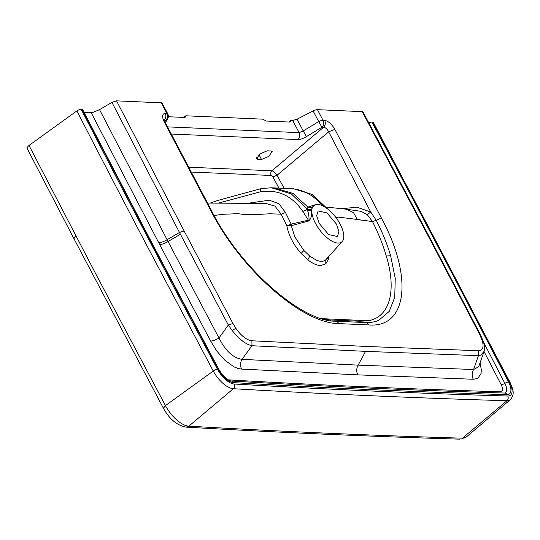 <?xml version="1.0" encoding="UTF-8"?>
<svg xmlns="http://www.w3.org/2000/svg" width="540" height="540" viewBox="0 0 540 540"><rect width="100%" height="100%" fill="white"/><g stroke="black" fill="none" stroke-linecap="round" stroke-linejoin="round"><path stroke-width="0.81" d="M288.596 122.02L291.094 120.407L290.054 122.081L265.916 121.021L263.034 119.178L185.814 115.79L183.316 117.396M291.094 120.407L292.727 120.481L297.041 119.185L313.132 110.97A5.218 1.607 -27.7 0 1 317.446 109.667L323.021 120.299A5.218 4.388 92.5 0 1 321.914 127.244L318.715 121.594A5.218 1.607 -27.7 0 1 323.021 120.299L324.648 120.366C325.775 122.999 325.404 125.314 323.534 127.312L321.914 127.244L306.423 136.613L303.224 130.964L299.12 132.644L292.727 120.481M185.814 115.79L185.099 117.376M168.332 116.741L184.775 117.457M362.205 111.638L363.035 111.989L432.101 242.15L431.278 241.792L362.205 111.638L317.446 109.667M466.358 436.961L462.247 438.332A5.218 4.408 -88.3 0 0 462.436 438.176L506.952 400.734A20.702 9.207 -126.9 0 0 510.32 399.688L466.358 436.961A24.07 10.706 -126.9 0 1 462.436 438.176A27560.189 12254.227 -126.9 0 1 188.825 426.168A24.07 10.706 -126.9 0 1 165.449 405.614L96.599 275.495L29.005 145.456L76.883 110.903L79.144 109.667L82.013 109.249L149.553 239.301L218.363 369.333A15.579 6.926 53.1 0 0 233.496 382.637A27551.698 12250.454 53.1 0 0 507.026 394.646A15.579 6.926 53.1 0 0 508.572 382.077A9895.973 4400.096 53.1 0 0 371.817 121.972L368.861 122.877M371.817 121.972L373.315 122.58M27.007 147.562L27.068 148.25L27.007 147.562L29.005 145.456M82.64 109.688L82.013 109.249L82.64 109.688M84.044 112.313L92.833 112.455L99.549 109.647L168.048 241.522L180.421 234.252L179.482 232.463L167.11 239.726C163.775 241.684 160.974 242.669 158.699 242.696L91.145 112.624M111.922 102.377L116.532 100.852L184.093 230.945L179.482 232.463L111.922 102.377L99.549 109.647M167.447 114.953A5.218 4.07 -149.7 0 1 167.643 118.881A5.218 5.218 0 0 0 167.758 113.825A5.218 1.607 -27.7 0 0 166.874 113.441L161.291 102.816L116.532 100.852M161.291 102.816A5.218 1.607 -27.7 0 1 162.175 103.201L167.758 113.825M480.141 363.359L481.295 369.576L481.073 373.457L477.792 378.419L473.283 379.256C471.71 375.962 471.812 372.715 473.58 369.515L358.148 365.135L241.981 359.35L251.964 345.728C245.909 344.425 239.348 339.383 232.274 330.601L228.332 325.033L232.922 323.474L184.093 230.945M478.67 366.768L473.58 369.515L478.44 355.664L478.332 350.723L365.465 346.424L251.897 340.781C246.605 340.106 241.252 335.941 235.832 328.286L232.173 330.473M165.375 122.769L167.643 118.881A5.218 4.07 -149.7 0 1 165.76 120.386L164.909 121.851M261.522 159.496L268.758 156.418L272.16 151.551L270.952 150.977L267.192 150.815L259.956 153.893L256.554 158.76L257.762 159.334L261.522 159.496L258.991 154.669M484.103 351.304L480.816 355.171L478.44 355.664L365.553 351.365L251.964 345.728L251.897 340.781M473.283 379.256L357.818 374.868L241.616 369.083C240.077 365.789 240.199 362.543 241.981 359.35C233.111 357.932 225.45 350.818 218.997 338.013L228.332 325.033L180.421 234.252M241.616 369.083L238.005 368.51L233.888 366.822L225.005 360.362L216.81 351.101L210.634 341.057C212.882 340.99 215.669 339.977 218.997 338.013L168.048 241.522C164.66 243.493 161.858 244.485 159.644 244.499L158.699 242.696M324.648 120.366C328.334 121.034 331.736 124.038 334.868 129.377L328.644 131.821C327.26 129.013 325.553 127.508 323.534 127.312L271.897 170.789C273.632 171.221 275.339 172.719 277.027 175.277L284.101 188.285M483.408 341.793L482.24 340.591L479.594 334.3L480.431 334.679L483.408 341.793C484.549 345.593 484.778 348.773 484.096 351.331L478.649 366.822M164.288 120.326L165.76 120.386A5.218 4.388 92.5 0 0 166.874 113.441L165.247 113.373C162.101 113.738 161.764 116.573 164.228 121.885L165.119 122.269L164.066 119.171L163.296 120.542M165.247 113.373C166.361 115.992 165.989 118.307 164.14 120.319M341.942 208.697L356.832 207.178L370.751 212.018L328.644 131.821L277.027 175.277L272.909 176.945L271.188 175.466C270.418 173.704 270.655 172.145 271.897 170.789L188.71 167.211M334.868 129.377L381.625 218.444A5.218 1.607 152.3 0 0 376.238 220.347C382.502 232.558 387.295 244.35 390.623 255.71L395.24 278.316L394.747 297.284L389.198 311.425L378.803 320.254M370.751 212.018L376.232 220.32L372.479 221.542L367.227 214.596L370.751 212.018M335.84 217.418L338.742 217.154L357.325 219.463L353.477 212.585L346.349 209.21L360.983 211.343L367.227 214.596M327.557 208.913L312.383 194.501L293.423 188.75L311.769 194.272L326.693 208.265M285.491 212.544L291.161 224.087L286.862 225.72L291.283 225.693L291.161 224.087L309.022 220.05C309.11 216.338 308.576 213.044 307.415 210.161L307.415 209.5L291.398 193.948L271.465 187.785L261.617 188.514L217.735 200.468L210.323 203.04M207.542 203.081L265.714 203.425L274.948 206.084L281.198 214.191L286.862 225.72C288.495 235.116 293.247 244.364 301.124 253.469L303.878 250.479L294.786 236.756L291.283 225.693L308.313 221.117C312.518 218.349 311.195 212.517 311.722 210.364L307.415 210.161L306.983 209.48L302.846 211.451C292.032 195.716 277.911 189.162 260.483 191.781L219.017 202.959M352.492 218.849L372.492 221.562C378.486 233.449 383.083 244.931 386.276 256.014C397.015 290.979 389.59 317.115 368.381 320.733L321.469 318.641M213.604 215.521L223.513 214.259L237.998 213.671L243.452 214.427L252.599 214.745L269.98 213.779L281.198 214.191L285.491 212.537L278.957 203.749L269.393 200.205L249.224 203.067M322.157 205.578A55.674 46.831 -87.5 0 0 290.405 188.615L271.505 187.792M274.469 187.92L293.045 193.421L307.894 207.097L311.999 207.583L311.708 209.79L307.415 209.5L307.894 207.097L316.082 204.478M342.266 241.475A22.964 10.213 -126.9 0 1 315.394 223.182A22.964 10.213 -126.9 0 1 314.766 204.903A22.964 10.213 -126.9 0 1 340.214 224.276A22.964 10.213 -126.9 0 1 342.266 241.475L325.809 259.774C323.528 261.711 320.328 261.819 316.204 260.084L309.805 256.135L303.878 250.479M311.999 207.583L314.766 204.903M311.708 209.79L311.722 210.364M302.846 211.451L308.36 220.118L308.313 221.117M336.454 224.107L338.945 231.761L337.426 236.52L328.651 234.563L319.154 223.351L316.663 215.69L318.182 210.938L326.957 212.895L336.454 224.107M290.574 121.244L289.42 122.053M167.528 126.873L299.12 132.644C300.226 135.27 299.855 137.585 298.006 139.59C300.226 139.603 303.028 138.611 306.423 136.613M184.147 117.43L185.294 116.627M313.132 110.97L318.715 121.594L303.224 130.964L297.041 119.185M171.288 134.028L298.006 139.59M256.716 157.336L257.762 159.334M365.553 351.365L358.148 365.135C356.373 368.327 356.265 371.574 357.818 374.868M76.883 110.903A9901.089 4402.37 53.1 0 0 144.436 240.975L213.266 371.048A20.702 9.207 -126.9 0 0 233.375 388.726A3.483 2.916 -86.7 0 0 234.212 384.021A27553.345 12251.189 53.1 0 0 507.755 396.029A3.483 2.936 -88.3 0 1 506.952 400.734A27556.821 12252.728 -126.9 0 1 233.375 388.726L188.825 426.168L186.05 427.133C277.972 432.445 369.205 436.448 459.756 439.148M81.122 109.208A9897.613 4400.824 53.1 0 0 217.485 369.313A3.483 1.026 -28.1 0 0 213.266 371.048L165.449 405.614L163.431 408.281C169.391 419.067 176.931 425.351 186.05 427.133M507.026 394.646A3.483 2.936 -88.3 0 0 504.637 393.039C414.18 390.346 323.035 386.343 231.201 381.038A3.483 2.916 -86.7 0 1 233.496 382.637M218.363 369.333A3.483 1.026 -28.1 0 1 218.943 369.569C223.034 376.272 227.124 380.093 231.201 381.038M217.485 369.313A17.226 7.661 53.1 0 0 234.212 384.021M228.163 379.85A27544.961 12247.457 53.1 0 0 500.276 391.777A8.843 3.935 53.1 0 0 501.154 384.642A3.483 1.114 152.7 0 0 504.86 383.36A9892.604 4398.597 53.1 0 0 483.489 342.063M501.154 384.642A9889.236 4397.099 53.1 0 0 484.036 351.554M508.572 382.077A3.483 1.114 152.7 0 0 504.86 383.36A12.211 5.427 53.1 0 1 504.907 393.019L504.637 393.039M510.32 399.688C515.43 393.613 512.683 388.982 510.071 382.408A3.483 1.114 152.7 0 0 509.47 382.131A9897.613 4400.824 53.1 0 0 372.708 122.006M507.755 396.029A17.226 7.661 53.1 0 0 509.47 382.131M210.634 341.057L159.644 244.499M482.24 340.591C484.083 347.213 482.78 350.595 478.332 350.723M479.594 334.3L431.278 241.792M235.832 328.286L232.922 323.474M73.913 238.633L75.904 235.913M191.255 172.058L271.188 175.466M272.909 176.945L278.957 188.075M165.119 122.269L211.876 211.343A5.218 1.607 152.3 0 0 210.992 210.958L164.228 121.885M381.625 218.444C413.336 277.04 407.228 328.097 368.881 324.938L338.803 323.622C302.042 323.48 240.766 269.467 210.992 210.958M338.803 323.622A5.218 4.388 92.5 0 0 335.293 321.212L365.371 322.535A5.218 4.388 92.5 0 1 368.881 324.938M372.492 221.562L376.232 220.32M323.838 319.322L329.94 319.95L330.399 320.726M329.94 319.95L359.978 321.266L360.693 322.326M261.839 188.501C260.8 188.649 260.348 189.743 260.483 191.781M359.978 321.266L368.381 320.733M390.623 255.71L386.276 256.021M357.386 219.645L365.729 220.631M335.482 216.959L337.055 217.114M328.61 256.709L328.192 259.619L325.762 263.878L320.409 265.586C316.676 265.376 312.478 263.446 307.8 259.801L301.124 253.469M307.8 259.801L309.805 256.135M325.769 263.878L325.809 259.774M328.192 259.612L327.368 258.093M82.6 109.505L150.147 239.558L218.943 369.569M510.071 382.408L373.295 122.263M432.101 242.15L480.431 334.679M163.431 408.281L73.906 238.619L27 148.149M379.006 320.159C375.3 321.941 370.757 322.738 365.371 322.535M335.293 321.212C301.82 321.577 240.671 268.569 211.876 211.343M271.465 187.785L261.617 188.514M346.349 209.21L326.234 207.063M293.416 188.75L290.405 188.615"/></g></svg>
